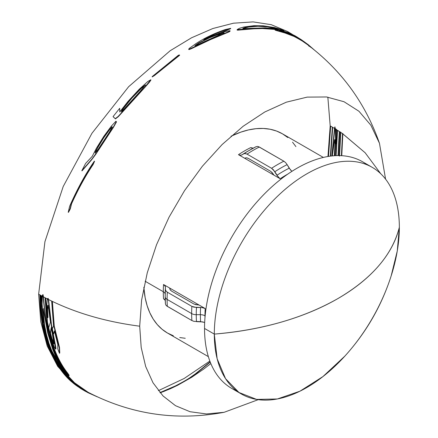 <?xml version="1.0" encoding="UTF-8"?>
<svg xmlns="http://www.w3.org/2000/svg" width="438" height="438" viewBox="0 0 438 438"><rect width="100%" height="100%" fill="white"/><g stroke="black" fill="none" stroke-linecap="round" stroke-linejoin="round"><path stroke-width="0.66" d="M334.791 140.029L334.928 139.602L335.169 140.111L335.278 145.115L334.616 155.72M335.004 126.932L334.813 128.252L335.623 128.75L334.813 128.252L332.152 155.928M336.379 129.221L335.875 143.872L335.979 135.665M42.508 295.031L42.727 294.758L43.143 297.03L42.283 296.564L42.508 295.031M47.55 298.59L48.246 299.701L47.32 299.231L47.55 298.59M241.398 394.003L231.636 388.364A130.847 75.544 120 0 1 204.535 328.462A130.847 75.544 120 0 1 264.87 193.47A130.847 75.544 120 0 1 367.181 164.863A130.847 75.544 120 0 0 362.483 161.726A130.847 75.544 120 0 0 261.65 196.782A130.847 75.544 120 0 0 204.535 328.462L214.302 334.101A130.847 75.544 -60 0 1 271.418 202.422A130.847 75.544 -60 0 1 372.245 167.365A130.847 75.544 -60 0 1 399.346 227.267A130.847 75.544 120 0 0 306.824 173.848A130.847 75.544 120 0 0 214.302 334.101A216.996 125.279 0 0 0 337.857 298.601A216.996 125.279 0 0 0 399.346 227.267C392.278 254.905 371.785 278.683 337.857 298.601C303.353 318.191 262.17 330.022 214.302 334.101L217.16 358.815L225.57 378.695L239.006 392.514L256.641 399.412L277.374 398.969L299.931 391.2L322.915 376.598L344.909 356.067C366.069 332.688 381.487 305.992 391.145 275.973L397.271 250.952L399.346 227.267A130.847 75.544 -60 0 1 342.231 358.946A130.847 75.544 -60 0 1 241.398 394.003A130.847 75.544 -60 0 1 214.302 334.101L204.535 328.462A130.847 75.544 120 0 0 236.701 390.866L236.701 390.866M204.677 322.461L200.604 321.64A116.913 67.501 -60 0 1 200.38 314.687A116.913 67.501 -60 0 1 200.604 307.465L193.99 307.186L191.871 306.37L167.321 292.195L165.914 290.98L165.422 289.54A119.826 69.182 120 0 0 165.197 296.756A119.826 69.182 -60 0 0 165.422 303.715L165.914 305.155L167.321 306.37L191.871 320.545L193.99 321.361L200.604 321.64A116.913 67.501 -60 0 1 200.38 314.687A6.51 3.756 180 0 1 204.979 315.787L204.979 315.787A6.51 3.756 0 0 0 200.38 314.687L196.257 314.687A6.51 3.756 180 0 1 191.652 313.586L167.102 299.411A6.51 3.756 180 0 1 165.197 296.756A119.826 69.182 120 0 0 165.422 303.715L165.197 296.756A6.51 3.756 0 0 0 167.102 299.411A121.737 70.283 120 0 0 167.321 306.37A121.737 70.283 -60 0 1 167.102 299.411L191.652 313.586A121.737 70.283 120 0 0 191.871 320.545A121.737 70.283 -60 0 1 191.652 313.586A6.51 3.756 0 0 0 196.257 314.687A119.826 69.182 120 0 0 196.481 321.645A119.826 69.182 -60 0 1 196.257 314.687L200.38 314.687A116.913 67.501 -60 0 1 200.604 307.465L203.101 307.75L205.214 308.566A115.008 66.401 120 0 0 204.979 315.787A115.008 66.401 120 0 0 204.995 317.55A115.008 66.401 120 0 1 204.979 315.787A115.008 66.401 120 0 1 205.214 308.566L198.967 304.957L205.214 308.566M169.769 288.494L169.769 288.105L198.967 304.957L195.791 304.678L193.678 303.863L171.669 291.155L170.262 289.934L169.769 288.105L163.522 284.497L198.967 304.957L198.288 304.957M165.257 300.479L163.522 298.672A115.008 66.401 -60 0 1 163.292 291.719L145.142 281.24L163.292 291.719A115.008 66.401 -60 0 1 163.522 284.497L164.934 285.718L165.427 287.158A116.913 67.501 120 0 0 165.197 294.374A6.51 3.756 0 0 0 163.292 291.719A115.008 66.401 -60 0 1 163.522 284.497M323.359 157.428L282.428 133.804A115.008 66.401 120 0 0 231.023 136.24L240.791 132.145L248.532 129.911L256.049 128.679L263.26 128.454L270.109 129.237L276.515 131.028L282.433 133.804L287.788 137.537M274.85 171.729A119.826 69.182 -60 0 1 287.125 164.644L285.631 162.624L283.868 161.2A121.737 70.283 120 0 0 271.593 168.291L273.356 169.714L276.909 175.304A116.913 67.501 -60 0 1 289.184 168.214L287.125 164.644A119.826 69.182 120 0 0 274.85 171.729L278.404 177.324L280.167 178.742A115.008 66.401 120 0 1 287.837 174.067A115.008 66.401 120 0 0 280.167 178.742L238.475 154.674A115.008 66.401 -60 0 1 250.75 147.59L253.186 148.186M71.865 381.952L57.663 366.31L47.205 346.047L40.805 321.76L38.653 294.172L40.197 295.053L40.197 295.404M328.1 156.481L330.186 125.859L327.952 156.503M209.846 361.071L184.108 378.514L158.381 390.658M84.649 390.329L84.26 390.132M83.368 389.661L82.974 389.448M74.909 383.929L84.638 390.4L79.048 387.154M77.948 386.442L74.372 383.929M159.963 392.59L175.408 385.938C181.858 382.615 186.637 379.91 189.753 377.819L195.392 373.844L210.147 361.865M84.638 390.4L85.049 390.625M85.957 391.112L86.357 391.32M42.283 322.1L51.049 352.311L60.406 368.686L71.038 380.638M330.351 156.142L332.332 127.113L330.679 126.144L328.505 156.41M331.862 155.961L334.506 128.427L332.688 127.327L330.75 156.092M335.727 155.66L337.216 130.124L336.422 129.621L334.862 155.709M339.215 155.605L340.441 132.227L339.669 131.712L338.377 155.599M341.416 155.676L342.5 133.623L365.15 152.763L380.786 173.793L365.15 152.763L342.828 133.853L341.766 155.698M59.327 351.955L59.765 353.028L59.524 347.46L54.263 326.102L52.39 301.415C78.068 313.696 107.168 321.952 139.695 326.195L141.195 347.465L145.668 366.475L153.004 382.768L163.018 395.941L175.468 405.67L190.048 411.725L206.407 413.948L224.141 412.295L258.256 399.659M54.717 330.783L58.106 344.306M53.633 333.313L53.748 333.827L54.482 331.369M55.588 348.703L55.949 348.872L55.823 347.23L51.443 324.312L48.552 299.521L51.991 301.224L51.991 301.552M50.217 333.258L51.755 338.99M47.534 315.365L48.005 317.49L47.665 309.89L48.065 305.16M48.273 328.916L52.5 344.848C56.978 357.485 62.541 367.663 69.188 375.371L67.676 373.154C61.462 365.352 56.305 355.289 52.215 342.97L47.457 322.116L45.766 298.086L47.627 299.05L45.388 297.889L45.388 298.229M224.141 412.295C176.525 421.17 131.186 414.501 88.137 392.295L73.026 381.717L74.701 382.96L69.16 377.047L64.917 371.544L58.971 361.821L53.622 349.946L48.591 333.575L45.793 319.078L44.041 303.813L43.45 296.855L45.388 297.889L43.45 296.855L43.039 294.582L42.798 294.916M73.031 381.892L87.726 392.07M48.886 344.268L51.158 350.247L68.082 377.058L61.435 367.471L57.028 359.445L52.79 349.617L47.758 333.088L43.214 308.774L43.033 313.449L44.353 325.768L46.089 334.451L48.717 343.764L52.166 352.809L56.037 360.682L63.39 371.824L68.071 377.058M64.725 373.882L48.207 344.383C43.242 330.608 40.69 314.238 40.564 295.261L41.413 296.083M86.784 391.561L86.379 391.348M87.315 391.857L74.575 383.54M210.831 363.567L203.763 369.037L191.669 377.304L177.658 385.265L170.437 388.714L160.182 392.853M335.639 141.567L336.072 129.402L335.316 128.925L335.639 141.567M338.01 155.599L339.324 131.488L337.561 130.343L336.099 155.643M327.843 97.137L330.186 125.859L334.506 128.427L334.9 126.856L335.316 128.925L342.5 133.623L340.78 132.451L339.581 155.61M42.097 306.655L41.785 295.94L42.59 296.384L38.653 294.172L44.928 241.688L63.22 186.478L91.947 133.294L128.635 86.713L170.13 50.759L191.57 37.772L212.857 28.514L233.525 23.187L253.131 21.9L271.253 24.687L287.492 31.487L292.469 34.454M293.854 35.642L294.139 35.856M295.951 37.252L296.263 37.498M385.577 179.137L379.461 143.27L370.882 125.246L358.946 111.252L344.022 101.725L326.573 96.968L307.137 97.121L286.321 102.185L264.771 111.997L243.161 126.253L222.148 144.513L202.4 166.21L184.518 190.672L169.068 217.133L156.519 244.776L147.272 272.748L141.6 300.167L139.695 326.195C107.168 321.952 78.068 313.696 52.39 301.415L48.552 299.521L48.092 298.333L47.797 298.519M278.42 29.05L269.616 26.992L263.057 26.198L251.894 26.214M283.764 31.12L282.05 30.277M237.248 29.685L237.095 30.036L237.692 30.173L253.985 28.799L262.411 28.552L276.181 29.521M153.399 75.834L152.232 76.924L154.488 75.506L179.596 55.308L178.501 55.511M113.228 116.815L115.446 118.89L118.342 116.65L145.695 86.478L149.429 82.207L150.913 80.055L150.595 79.957M119.946 112.084L119.651 108.755M68.706 211.362L68.498 212.315L70.337 208.778L71.569 203.774C78.353 188.855 85.53 175.797 93.091 164.595L94.586 161.266L93.748 162.498M82.645 169.676L82.054 170.847L91.575 159.854L95.747 154.329L113.519 127.223L116.508 121.863L116.103 121.414M188.959 49.1L188.707 49.45L189.117 49.576L191.455 48.667L210.333 39.683L228.641 32.078L229.939 31.383L229.731 31.109M208.806 37.334L230.612 28.738L226.435 29.642M308.587 45.738L309.244 46.335M305.631 43.296L305.954 43.548M275.683 29.899L274.982 29.965L275.546 30.299L285.007 33.014L293.958 36.409L301.163 40.219L307.711 44.802C341.536 70.403 365.456 103.226 379.461 143.27M295.53 36.557L288.467 33.146L279.482 30.425M300.616 39.738L296.646 37.203M302.428 41.024L302.056 40.756M304.355 42.481L304.06 42.256M307.388 44.567L307.071 44.326M245.061 158.085L246.556 157.79L248.319 158.403L270.323 171.11L272.086 172.528L273.58 174.548M279.937 178.605L276.909 175.304A116.913 67.501 -60 0 1 289.184 168.214L291.932 171.329M244.815 153.492L247.043 154.116L271.593 168.291A121.737 70.283 -60 0 1 283.868 161.2L259.318 147.026A121.737 70.283 120 0 0 247.043 154.116A121.737 70.283 -60 0 1 259.318 147.026L257.56 146.418L256.066 146.708A119.826 69.182 120 0 0 249.928 149.999A119.826 69.182 120 0 0 243.791 153.798L245.285 153.503L247.043 154.116L271.593 168.291L274.73 171.526M247.864 151.187A116.913 67.501 120 0 0 241.732 154.992A116.913 67.501 120 0 1 247.864 151.187L256.066 146.708A119.826 69.182 -60 0 0 249.928 149.999A119.826 69.182 -60 0 0 243.791 153.798L241.732 154.992L240.243 155.287L238.475 154.674A115.008 66.401 -60 0 1 250.75 147.59M196.481 307.471A119.826 69.182 120 0 0 196.257 314.687A119.826 69.182 -60 0 1 196.481 307.471L201.841 307.536L204.979 308.44M165.668 290.58L167.321 292.195A121.737 70.283 120 0 0 167.102 299.411A121.737 70.283 -60 0 1 167.321 292.195L191.871 306.37A121.737 70.283 120 0 0 191.652 313.586A121.737 70.283 -60 0 1 191.871 306.37L196.24 307.471M165.427 287.158A116.913 67.501 120 0 0 165.197 294.374L165.197 296.756A119.826 69.182 -60 0 1 165.422 289.54L165.361 286.627L163.943 284.766M163.522 298.672A115.008 66.401 -60 0 1 163.292 291.719A6.51 3.756 180 0 1 165.197 294.374M143.834 287.262A115.008 66.401 120 0 0 167.425 333L162.065 329.267L157.308 324.607L153.207 319.072L149.796 312.716L147.108 305.587L145.17 297.769L143.834 287.262M292.546 142.191L295.907 146.593M185.241 338.278L179.744 337.561M173.339 335.776L167.425 333L208.351 356.631M198.162 304.957L194.127 304.098M193.678 303.863L171.669 291.155M171.559 291.089L170.338 290.044L169.791 288.823M280.167 178.742L238.475 154.674M273.515 174.439L270.755 171.378M270.323 171.11L248.319 158.403M248.204 158.337L246.687 157.806L245.357 157.943M238.918 154.904L239.865 155.227L241.732 154.992M163.943 298.94L164.699 299.597M166.615 305.888L191.871 320.545L194.1 321.388M196.481 321.645L203.139 321.935M251.193 147.82L252.14 148.143M258.546 146.659L283.868 161.2L285.707 162.706M287.125 164.644L290.706 170.262M59.229 347.739L59.475 353.318L57.745 348.867L57.816 344.509L54.416 331.024L53.447 334.074L52.357 328.686L53.562 326.195L51.684 301.404L52.078 301.596L53.956 326.332L59.229 347.739M47.32 299.231L48.246 299.701L51.427 326.447L55.659 349.157L54.482 347.471L52.171 341.503L48.722 327.838L50.436 322.138L48.158 305.472L47.753 305.352L47.392 308.319L47.698 317.709L47.08 314.856L46.828 304.689L47.32 299.231M53.962 343.622L51.235 327.553L50.211 333.367L53.053 342.593L53.781 343.885L53.962 343.622M54.071 343.611L52.051 338.722L50.512 333.115L51.317 328.051M67.414 373.488L68.93 375.711C62.267 367.986 56.694 357.786 52.204 345.122L46.954 323.392L45.081 298.064L45.459 298.267L47.151 322.341L51.919 343.244C56.02 355.585 61.183 365.67 67.414 373.488M87.923 392.667L71.701 381.257C63.729 374.271 56.781 364.027 50.868 350.537C47.846 343.326 45.464 335.152 43.734 326.009C41.993 316.707 41.117 306.671 41.106 295.913L41.479 296.115L43.482 322.576L42.07 305.56L42.283 296.564L43.143 297.03L45.497 319.329L48.295 333.844L53.343 350.258L58.719 362.177L64.671 371.9L68.914 377.403L74.46 383.321L72.779 382.073L87.923 392.667L97.307 396.85M96.371 396.412L87.507 392.448M66.434 374.808L60.203 366.743L56.316 360.37L52.407 352.409L48.974 343.392L46.346 334.041L44.643 325.423L43.335 313.197L43.406 308.598M48.016 332.645L51.213 344.022L57.34 359.204L61.731 367.186L68.323 376.713M85.24 391.227L80.647 388.533L73.069 382.982C64.671 376.39 57.236 366.261 50.764 352.606C43.778 337.495 40.148 318.371 39.891 295.228L40.258 295.436C40.285 308.056 41.468 319.636 43.811 330.17C46.132 340.43 49.231 349.36 53.118 356.948C60.543 370.751 68.832 380.66 77.997 386.688L86.166 391.725M86.565 391.933L94.274 395.405M93.272 394.912L84.83 391.003M210.251 362.138L195.392 374.205L189.605 378.268C186.457 380.376 181.655 383.086 175.195 386.404L163.396 391.654M330.624 126.111L328.39 156.432M332.639 127.294L330.641 156.103M334.325 155.742L334.982 144.239L334.621 139.755L332.332 155.912M337.523 130.316L336.017 155.649M339.631 131.69L338.306 155.599M340.748 132.052L339.45 156.136M342.806 133.448L341.706 155.693M68.229 212.304L69.658 206.227C77.389 188.745 85.629 173.716 94.362 161.146L92.867 164.48C85.29 175.709 78.101 188.794 71.306 203.747L70.069 208.762L68.229 212.304M97.176 150.738L109.051 132.698L111.794 128.006L112.013 126.686L107.25 132.336L100.061 143.122L95.555 151.406L95.084 152.944L97.176 150.738M81.818 170.754L85.607 163.423L92.215 156.371L96.431 148.192L103.795 136.36L111.367 126.111L115.944 121.211L116.333 121.676L113.327 127.053L96.387 152.961L92.007 158.956L81.818 170.754M95.292 153.081L97.51 148.082L103.746 137.789L109.681 129.593L112.194 126.872L112.352 127.332M122.547 110.748L140.105 91.433L145.449 84.89L141.463 87.868L131.685 97.948L123.423 108.087L121.518 110.956L121.441 111.668L122.547 110.748M113.064 116.612L119.694 108.301L119.793 111.871L128.033 101.381L139.153 89.33L147.825 81.473L150.82 79.771L145.558 86.231L118.178 116.442L115.282 118.687L113.064 116.612M121.594 111.887L121.671 111.17L123.593 108.29L131.811 98.2L141.567 88.142L145.547 85.169M152.15 76.634L178.469 55.177L179.569 54.974L154.406 75.21L152.15 76.634M194.883 45.585L196.985 44.988L224.086 32.675L215.846 34.941L209.911 37.296L198.923 42.793L194.883 45.585M225.367 29.532L230.7 28.35C220.632 31.328 211.669 35.095 203.812 39.65L211.921 36.009L220.44 32.905L226.66 31.218L229.813 30.72L230.136 30.852L229.293 31.416L210.355 39.31L189.342 49.171L188.701 49.1L189.484 48.235L195.698 43.8C204.07 38.237 213.963 33.48 225.367 29.532M195.003 45.771L198.929 43.143L209.873 37.668L217.544 34.717L224.026 33.058M249.797 28.371L265.193 27.884L278.557 28.996L270.043 26.849L258.223 25.869L251.171 26.296L245.395 27.419L243.024 28.246L242.833 28.662L249.797 28.371M274.287 27.501L280.139 29.149L283.955 30.731L275.814 29.045L266.151 28.218L256.991 28.262L237.139 29.57L239.613 28.229L243.813 27.025L253.958 25.689L263.282 25.804L274.287 27.501M242.707 29.05L244.212 28.136L248.664 27.052L258.02 26.269L267.552 26.893L276.854 28.848M278.382 29.395L265.039 28.278L247.864 28.897M302.576 40.575L296.395 36.595L290.399 33.595L284.47 31.47L279.411 30.54L289.206 33.868L296.121 36.847L301.831 40.088L307.115 44.046L302.954 40.849M304.569 42.103L309.682 46.401M302.642 40.646L304.273 41.878M300.829 39.36L302.581 40.603M305.85 42.924L301.377 39.836L294.128 36.009L287.032 33.228L275.239 29.702L276.964 29.598L280.835 30.282L288.527 32.702L294.878 35.697L301.147 39.573M304.432 41.873L303.698 41.353M310.679 47.255L306.173 43.17M304.405 42.475L304.782 42.771M302.357 40.953L302.735 41.227M296.143 36.951L303.479 41.73M280.501 30.956L287.35 32.855L294.862 36.239M303.112 41.468L294.029 36.332L279.285 30.819M305.549 43.274L305.242 43.028M302.959 41.068L307.93 44.424L302.959 41.068M307.613 44.189L313.515 49.297M314.106 49.773L307.93 44.424M362.483 161.726L372.245 167.365M293.066 34.826L296.761 37.17M297.397 37.586L300.304 39.524"/></g></svg>
